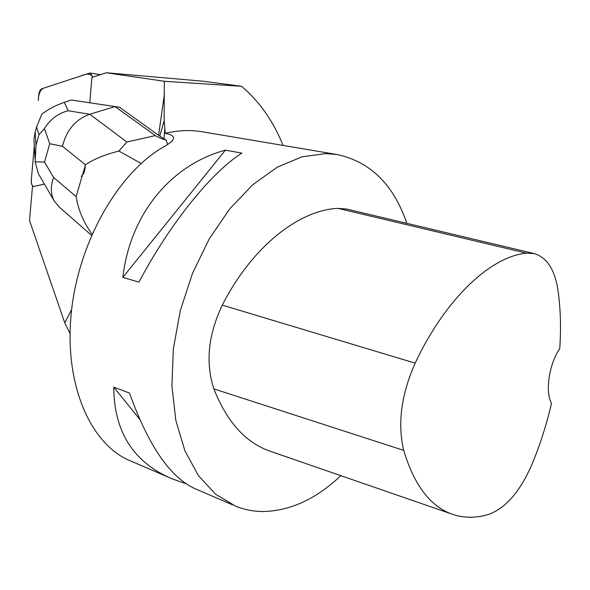 <?xml version="1.0" encoding="UTF-8"?>
<svg xmlns="http://www.w3.org/2000/svg" width="590" height="590" viewBox="0 0 590 590"><rect width="100%" height="100%" fill="white"/><g stroke="black" fill="none" stroke-linecap="round" stroke-linejoin="round"><path stroke-width="0.89" d="M89.4 73.153L41.897 88.736C40.231 89.518 39.198 91.502 38.8 94.688L38.284 100.558C38.63 92.969 40.791 88.714 44.759 87.799L77.113 77.187C82.593 75.822 88.942 71.036 92.888 77.106L90.336 73.072L89.4 73.153M71.656 309.411L64.775 322.885L29.5 220.454L32.487 186.484L33.387 186.536L32.008 185.09L31.292 182.413L31.359 179.471L34.323 145.701L31.285 180.319C31.13 183.549 31.823 185.629 33.372 186.543L44.42 184.095M169.109 477.531L131.275 461.24C91.693 445.826 64.428 386.819 71.051 315.215C77.496 243.67 117.845 172.826 163.755 146.829C170.259 143.156 173.541 140.155 173.593 137.817C173.342 135.84 170.569 134.358 165.266 133.37L164.16 120.64L159.772 136.135L166.402 140.273L167.531 144.498M70.033 333.601L64.775 322.885M119.482 107.24L71.22 100.012L119.482 107.24L159.772 136.135M89.761 102.785L91.922 77.415L106.362 72.754L164.315 81.273L164.16 120.64M33.276 186.558L32.487 186.484M283.082 145.428C273.325 121.238 259.489 101.524 241.59 86.302L203.071 81.221L106.362 72.754M241.59 86.302L164.315 81.273M165.266 133.37C177.922 130.324 190.128 129.771 201.883 131.71L337.17 154.565L326.071 153.584L302.043 156.778L277.241 167.177L252.741 184.722L229.694 208.926L209.251 238.891L192.502 273.31L180.334 310.532L173.364 348.727L171.889 385.985L175.864 420.537L184.928 450.834L198.461 475.688L215.645 494.273L235.594 506.168C244.312 509.664 253.353 511.449 262.712 511.53C290.11 511.021 316.144 499.066 340.821 475.658M406.834 223.337C393.619 184.633 370.395 161.712 337.17 154.565M122.831 277.411C130.228 213.256 171.653 164.566 225.387 150.162L241.937 153.127C211.935 171.801 169.706 223.706 138.967 282.116L122.831 277.411L225.387 150.162M185.998 483.682L172.811 479.132C133.672 462.767 113.988 432.094 113.767 387.121L129.52 393.095C148.591 446.438 170.894 478.505 196.418 489.294L232.563 504.863M534.083 253.553L526.383 253.154C490.607 256.606 445.494 298.503 415.154 363.13C401.193 394.74 397.38 423.819 403.737 450.391C414.453 486.123 431.209 507.592 454.005 514.797C465.215 518.219 476.882 518.042 488.999 514.281C506.021 507.85 520.358 491.182 532.003 464.278C540.182 444.536 546.679 424.217 551.495 403.309C544.946 391.775 549.032 364.133 559.748 348.543C561.186 327.76 560.559 308.076 557.845 289.483C554.607 269.232 546.687 257.255 534.083 253.553L346.802 209.089L337.945 208.358C298.791 210.055 251.893 246.893 222.29 305.133C208.152 334.906 205.35 362.828 213.875 388.891C227.202 422.654 246.502 443.614 271.761 451.778L451.239 513.846M139.469 419.011L113.767 387.121M166.402 140.273C160.893 138.458 157.206 136.902 155.354 135.589L115.013 106.584L89.746 114.254L68.086 110.736C57.953 113.479 50.069 119.431 44.427 128.576L38.955 134.719L36.005 145.332L35.186 131.902L33.94 139.011L34.168 143.023M68.086 110.736L64.332 102.328C55.674 105.315 48.159 109.283 41.787 114.246L36.536 127.042L38.955 134.719M64.332 102.328L71.22 100.012M35.186 131.902L36.536 127.042M92.047 234.142C83.551 222.401 78.249 209.885 76.132 196.603L53.587 177.457C50.438 186.175 50.593 193.918 54.037 200.666L59.125 206.943M118.922 151.047L126.887 141.998L89.746 114.254C75.631 119.35 66.545 130.029 62.488 146.291L85.469 164.809C93.441 159.285 104.592 154.698 118.922 151.047L141.157 163.474M36.005 145.332L35.149 161.808L38.343 173.622L39.22 175.142M35.149 161.808L44.545 162.11L49.73 143.709L44.427 128.576M81.221 176.27C84.009 174.271 85.321 170.37 85.159 164.566M164.846 128.436L163.954 138.687M158.599 135.265L164.44 93.869M415.154 363.13L222.29 305.133M526.383 253.154L337.945 208.358M403.737 450.391L213.875 388.891M53.587 177.457L44.545 162.11M85.469 164.809L76.132 196.603M49.73 143.709L62.488 146.291M155.354 135.589L126.887 141.998M100.293 74.716L90.336 73.072M173.593 137.824L173.534 138.525M91.516 235.351L58.358 206.271M54.037 200.666L38.446 173.799M33.94 139.011L35.068 158.673"/></g></svg>
